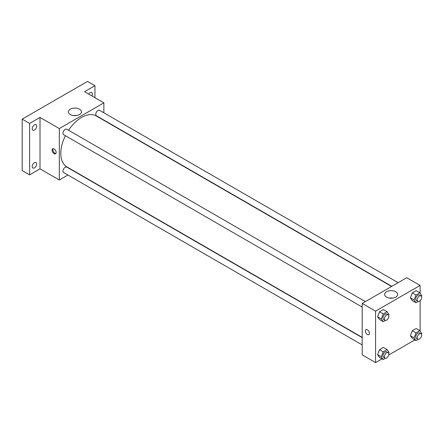 <?xml version="1.0" encoding="UTF-8"?>
<svg xmlns="http://www.w3.org/2000/svg" width="444" height="444" viewBox="0 0 444 444"><rect width="100%" height="100%" fill="white"/><g stroke="black" fill="none" stroke-linecap="round" stroke-linejoin="round"><path stroke-width="0.67" d="M67.926 175.025L59.318 179.998L40.016 168.853L29.626 174.853L22.2 170.568L22.2 119.136L87.529 81.418L94.955 85.703L94.955 97.702M34.449 167.849A3.147 1.82 -60 0 1 32.873 168.004A3.147 1.82 -60 0 1 32.39 165.484A3.147 1.82 -60 0 1 34.449 162.709A3.147 1.82 -60 0 1 36.025 162.554A3.147 1.82 -60 0 1 36.508 165.074A3.147 1.82 -60 0 1 34.449 167.849M34.449 129.998A3.147 1.82 -60 0 1 32.873 130.153A3.147 1.82 -60 0 1 32.39 127.628A3.147 1.82 -60 0 1 34.449 124.853A3.147 1.82 -60 0 1 36.025 124.697A3.147 1.82 -60 0 1 36.508 127.223A3.147 1.82 -60 0 1 34.449 129.998M40.016 168.853L40.016 117.421L29.626 123.421L22.2 119.136M29.626 174.853L29.626 123.421M59.318 179.998L59.318 128.566L40.016 117.421M59.318 128.566L103.863 102.847L84.56 91.703L94.955 85.703M70.285 114.519A6.538 3.774 180 0 1 68.37 111.849A6.538 3.774 180 0 1 74.908 108.075A6.538 3.774 180 0 1 81.446 111.849A6.538 3.774 180 0 1 77.411 115.335A6.538 3.774 180 0 1 70.285 114.519M88.717 94.106A3.147 1.82 -60 0 1 90.126 92.707A3.147 1.82 -60 0 1 91.703 92.552A3.147 1.82 -60 0 1 91.853 95.915M65.401 135.714A29.398 16.972 120 0 0 60.806 153.424A29.398 16.972 120 0 0 66.894 166.883L362.204 337.379M391.602 286.463L96.287 115.967A29.398 16.972 120 0 0 68.554 130.258M103.863 102.847L103.863 112.787M398.14 282.689L99.556 110.306A3.147 1.82 120 0 0 97.131 111.15A3.147 1.82 120 0 0 95.754 114.319A3.147 1.82 120 0 0 96.409 115.762L391.841 286.325M362.204 337.651L66.772 167.088A3.147 1.82 120 0 0 64.347 167.932A3.147 1.82 120 0 0 62.97 171.101A3.147 1.82 120 0 0 63.625 172.544L362.204 344.927M362.204 307.07L63.625 134.687A3.147 1.82 -60 0 1 63.625 131.052A3.147 1.82 -60 0 1 66.772 129.232L365.356 301.615M56.166 152.459A2.886 1.665 60 0 1 55.567 153.779A2.886 1.665 60 0 1 52.681 152.114A2.886 1.665 60 0 1 52.681 148.779A2.886 1.665 60 0 1 54.901 149.556A2.886 1.665 60 0 1 56.166 152.459M55.889 153.48A2.886 1.665 60 0 1 53.424 151.682A2.886 1.665 60 0 1 53.102 148.651M73.327 115.512A6.538 3.774 180 0 1 76.49 115.512M382.056 358.835L375.569 362.582L362.204 354.867L362.204 303.435L406.748 277.716L420.113 285.431L420.113 293.129M414.84 339.91L388.766 354.961M412.304 300.588L410.373 297.846L412.304 292.874L416.161 290.648L412.304 292.874L410.373 297.846L412.304 300.588L416.011 302.73L414.086 299.989L416.011 295.016L419.869 292.79L421.8 295.532L421.461 296.398M379.52 357.37L377.589 354.628L379.52 349.656L383.377 347.43L379.52 349.656L377.589 354.628L379.52 357.37L383.233 359.512L381.302 356.771L383.233 351.798L387.09 349.572L389.016 352.314L388.683 353.18M420.113 300.671L420.113 330.985M375.569 362.582L375.569 311.15L420.113 285.431M412.304 338.445L410.373 335.697L412.304 330.73L416.161 328.499L412.304 330.73L410.373 335.697L412.304 338.445L416.011 340.587L414.086 337.84L416.011 332.872L419.869 330.641L421.8 333.389L421.461 334.254M379.52 319.514L377.589 316.772L379.52 311.799L383.377 309.573L379.52 311.799L377.589 316.772L379.52 319.514L383.233 321.656L381.302 318.914L383.233 313.941L387.09 311.716L389.016 314.457L388.683 315.329M375.569 311.15L362.204 303.435M386.535 297.103A6.538 3.774 180 0 1 384.621 294.433A6.538 3.774 180 0 1 391.158 290.659A6.538 3.774 180 0 1 397.696 294.433A6.538 3.774 180 0 1 393.661 297.918A6.538 3.774 180 0 1 386.535 297.103M369.441 333.327A2.886 1.665 60 0 1 368.847 334.654A2.886 1.665 60 0 1 365.956 332.983A2.886 1.665 60 0 1 365.956 329.653A2.886 1.665 60 0 1 368.181 330.425A2.886 1.665 60 0 1 369.441 333.327M368.847 334.648A2.886 1.665 60 0 1 365.961 332.983A2.886 1.665 60 0 1 365.961 329.648M389.571 298.096A6.538 3.774 180 0 1 392.74 298.096M385.414 320.396L383.233 321.656M388.217 314.818L386.735 313.958A3.147 1.82 120 0 0 384.31 314.802A3.147 1.82 120 0 0 382.933 317.971A3.147 1.82 120 0 0 383.583 319.414L385.07 320.274A3.147 1.82 120 0 0 388.217 318.453A3.147 1.82 120 0 0 388.217 314.818A3.147 1.82 120 0 0 385.792 315.662A3.147 1.82 120 0 0 384.415 318.831A3.147 1.82 120 0 0 385.07 320.274M381.302 318.914L377.589 316.772M383.233 313.941L379.52 311.799M387.09 311.716L383.377 309.573M418.198 301.47L416.011 302.73M421.001 295.887L419.519 295.032A3.147 1.82 120 0 0 417.088 295.876A3.147 1.82 120 0 0 415.717 299.045A3.147 1.82 120 0 0 416.367 300.488L417.854 301.343A3.147 1.82 120 0 0 421.001 299.528A3.147 1.82 120 0 0 421.001 295.887A3.147 1.82 120 0 0 418.575 296.731A3.147 1.82 120 0 0 417.199 299.905A3.147 1.82 120 0 0 417.854 301.343M414.086 299.989L410.373 297.846M416.011 295.016L412.304 292.874M419.869 292.79L416.161 290.648M385.414 358.253L383.233 359.512M388.217 352.669L386.735 351.815A3.147 1.82 120 0 0 384.31 352.658A3.147 1.82 120 0 0 382.933 355.827A3.147 1.82 120 0 0 383.583 357.27L385.07 358.125A3.147 1.82 120 0 0 388.217 356.31A3.147 1.82 120 0 0 388.217 352.669A3.147 1.82 120 0 0 385.792 353.513A3.147 1.82 120 0 0 384.415 356.682A3.147 1.82 120 0 0 385.07 358.125M381.302 356.771L377.589 354.628M383.233 351.798L379.52 349.656M387.09 349.572L383.377 347.43M418.198 339.327L416.011 340.587M421.001 333.744L419.519 332.889A3.147 1.82 120 0 0 417.088 333.733A3.147 1.82 120 0 0 415.717 336.902A3.147 1.82 120 0 0 416.367 338.345L417.854 339.199A3.147 1.82 120 0 0 421.001 337.379A3.147 1.82 120 0 0 421.001 333.744A3.147 1.82 120 0 0 418.575 334.587A3.147 1.82 120 0 0 417.199 337.756A3.147 1.82 120 0 0 417.854 339.199M414.086 337.84L410.373 335.697M416.011 332.872L412.304 330.73M419.869 330.641L416.161 328.499"/></g></svg>

